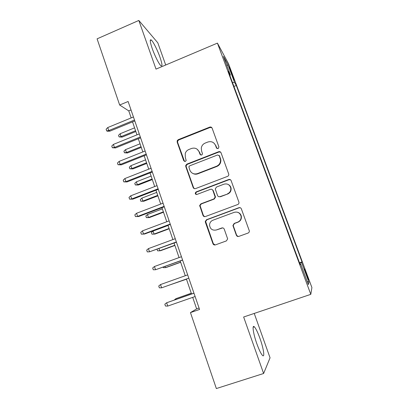 <?xml version="1.0" encoding="UTF-8"?>
<svg xmlns="http://www.w3.org/2000/svg" width="409" height="409" viewBox="0 0 409 409"><rect width="100%" height="100%" fill="white"/><g stroke="black" fill="none" stroke-linecap="round" stroke-linejoin="round"><path stroke-width="0.61" d="M218.12 148.641L218.912 146.913L212.123 128.17C211.632 127.148 210.829 126.8 209.725 127.117L178.273 139.658L177.255 140.599L177.158 142.092L183.713 160.696L185.364 161.453L186.177 160.553L185.297 157.322L185.251 153.411C185.891 151.56 187.102 150.261 188.886 149.505L191.509 148.472C195.021 147.475 197.557 148.615 199.122 151.897L199.986 154.321L201.663 155.077L202.521 153.942L201.581 150.931L201.284 148.109C201.683 145.722 202.987 144.045 205.195 143.073L207.844 142.03C211.392 141.018 213.958 142.158 215.543 145.451L216.427 147.884L218.12 148.641M259.976 338.427C257.767 332.348 255.881 328.483 254.326 326.827C251.913 324.311 253.227 333.693 256.852 343.77C259.096 349.94 260.988 353.841 262.537 355.462C265.042 357.967 263.462 348.059 259.976 338.427M159.934 57.096C157.496 50.149 153.268 41.718 151.345 40.072C149.643 38.901 149.945 41.749 152.25 48.61C154.74 55.726 159.024 64.182 160.87 65.716C162.577 66.815 162.266 63.942 159.934 57.096M306.632 273.979L304.552 268.923L306.351 274.771L308.437 279.848L306.632 273.979M236.346 235.221C236.857 236.295 237.685 236.688 238.83 236.402L248.058 233.058C249.045 232.603 249.454 231.837 249.286 230.753L241.366 208.866C240.855 207.798 240.027 207.414 238.887 207.711L206.519 219.72L205.267 221.463L205.379 222.194L212.956 243.708C213.457 244.781 214.27 245.175 215.4 244.894L226.397 240.906L227.655 238.876L224.25 229.147C223.743 228.079 222.925 227.69 221.796 227.977L216.356 229.97C212.424 230.707 210.154 229.071 209.546 225.057C209.684 222.741 210.804 221.131 212.905 220.226L234.234 212.332C237.634 211.53 239.909 212.798 241.054 216.131C241.422 218.948 240.323 220.947 237.757 222.123L234.173 223.437L232.92 225.553L236.346 235.221L238.36 236.509M165.711 65.011L157.802 42.812L138.82 20.45L156.018 69.111L217.419 43.119L310.794 294.342L243.646 317.006L263.616 373.494L216.356 388.55L190.456 312.604L199.561 309.47L128.119 101.488L119.658 105.016L128.763 110.885L131.171 117.915M138.82 20.45L97.091 38.84L119.658 105.016M227.547 176.376C228.473 175.947 228.882 175.226 228.779 174.214L221.054 152.813C220.553 151.775 219.745 151.417 218.626 151.729L186.898 164.111L185.737 165.41L185.773 166.555L193.15 187.486C193.636 188.523 194.433 188.897 195.538 188.595L227.547 176.376M231.136 180.64L238.958 202.271C239.101 203.324 238.692 204.071 237.731 204.52L205.4 216.55C204.285 216.842 203.477 216.458 202.987 215.4L199.674 205.482L200.911 203.83L213.887 198.943L215.144 197.051L212.879 190.436C212.383 189.387 211.576 189.014 210.456 189.316L196.995 194.428C195.896 194.618 195.318 194.147 195.257 193.017L196.11 191.923L228.687 179.525C229.817 179.219 230.635 179.592 231.136 180.64M230.201 70.246L234.178 80.21L231.842 73.237L229.173 66.785L230.201 70.246M217.419 43.119L228.503 63.686L311.909 287.558L310.794 294.342M299.5 262.813L302.021 261.939L236.295 85.476L234.515 82.332L232.486 82.567M302.021 261.939L301.612 262.542L308.928 282.195L308.34 284.608L300.656 263.948L300.18 264.649L228.334 71.401L230.374 75.016L223.452 56.401L227.885 64.53L234.515 82.332M263.616 373.494L270.052 357.809L254.24 313.432M192.7 297.369L196.647 308.892L190.456 312.604M132.531 121.882L136.979 134.847M138.314 138.748L142.833 151.928M144.147 155.757L148.743 169.157M150.031 172.915L154.699 186.535M155.962 190.221L160.711 204.065M161.949 207.68L166.77 221.75M167.987 225.287L172.889 239.587M174.076 243.048L179.06 257.583M180.216 260.962L185.282 275.738M186.412 279.04L191.535 293.984M131.023 109.949L128.763 110.885M199.076 308.054L196.647 308.892M233.928 86.442L236.295 85.476M229.843 75.46L230.374 75.016M199.664 205.681L200.073 205.528M300.656 263.948L299.996 264.153M299.674 263.284L301.612 262.542M226.944 65.793L227.885 64.53M308.928 282.195L307.169 281.469M216.995 148.564L215.891 145.742L214.03 143.155M197.164 149.219L199.515 152.168L200.691 155.067M211.857 127.685L210.083 127.47L178.733 139.97L177.721 140.9L177.618 142.393L184.536 161.489M220.65 152.163L218.963 152L187.332 164.341L186.177 165.635L186.213 166.775L193.564 187.639L194.464 188.672M219.265 155.737L217.568 154.98L189.694 165.834L188.866 166.79L189.812 170.108C191.361 173.416 193.902 174.582 197.435 173.61L216.555 166.228C219.336 164.939 220.661 162.767 220.523 159.709L219.265 155.737L219.597 155.998L219.004 155.302M193.002 173.539C194.556 174.326 196.172 174.413 197.838 173.81L197.435 173.61M219.597 155.998L220.85 159.955C220.988 163.002 219.669 165.17 216.898 166.453L197.838 173.81M212.01 189.418L213.232 190.584L215.379 196.591L215.492 197.174L214.239 199.06L201.305 203.927L200.067 205.579L203.37 215.466L204.658 216.663M230.492 179.771L228.989 179.709L196.519 192.066L195.666 193.155L196.351 194.5M227.465 193.83C229.93 192.69 231.034 190.763 230.768 188.053C229.71 184.643 227.445 183.355 223.984 184.178L216.514 187.015L215.262 188.912L217.532 195.522C218.033 196.576 218.841 196.954 219.965 196.652L227.772 193.968C230.231 192.828 231.33 190.911 231.065 188.206C230.732 186.545 229.827 185.323 228.345 184.541M218.82 196.714L219.965 196.652M227.772 193.968L220.303 196.78M237.481 212.23C239.51 212.808 240.794 214.127 241.32 216.192C241.683 218.999 240.589 220.993 238.038 222.164L234.459 223.478L233.217 225.584L236.632 235.216M222.736 227.885L216.356 229.97M240.298 207.741L239.158 207.803L206.893 219.766L205.645 221.509L213.314 243.677L215.119 244.971M122.102 137.117L119.075 136.908L118.538 135.323L120.103 133.758L121.069 136.606L122.102 137.117L135.844 131.534M119.075 136.908L121.069 136.606L135.563 130.711M120.103 133.758L134.581 127.853M134.484 120.021L108.774 130.573L109.939 131.146L107.337 131.217L106.683 130.9L108.774 130.573L107.756 127.547L133.441 116.979M109.939 131.146L134.801 120.952M106.683 130.9L106.12 129.224L107.756 127.547M127.47 152.956L124.448 152.797L123.907 151.202L125.486 149.653L126.458 152.526L127.47 152.956L141.289 147.414M124.448 152.797L126.458 152.526L141.033 146.678M125.486 149.653L140.047 143.794M132.884 168.917L129.863 168.81L129.321 167.204L130.911 165.676L131.892 168.574L132.884 168.917L146.775 163.426M129.863 168.81L131.892 168.574L146.555 162.777M130.911 165.676L145.558 159.868M138.334 185.011L135.323 184.955L134.776 183.334L136.381 181.826L137.373 184.75L138.334 185.011L152.312 179.566M135.323 184.955L137.373 184.75L152.117 179.004M136.381 181.826L151.11 176.069M143.835 201.233L140.829 201.233L140.277 199.597L141.897 198.109L142.894 201.059L143.835 201.233L157.889 195.839M140.829 201.233L142.894 201.059L157.726 195.359M141.897 198.109L156.713 192.409M140.313 136.989L114.443 147.45L115.583 147.93L112.332 147.746L114.443 147.45L113.421 144.397L139.259 133.927M115.583 147.93L140.599 137.828M112.332 147.746L111.764 146.054L113.421 144.397M146.192 154.106L120.164 164.469L121.279 164.863L118.032 164.73L120.164 164.469L119.131 161.397L145.129 151.013M121.279 164.863L146.448 154.842M118.032 164.73L117.46 163.027L119.131 161.397M220.062 151.754L219.669 151.872M152.122 171.371L125.936 181.637L127.025 181.933L123.784 181.867L125.936 181.637L124.893 178.539L151.049 168.252M127.025 181.933L152.342 172.01M123.784 181.867L123.206 180.144L124.893 178.539M158.104 188.784L131.754 198.953L132.813 199.157L129.581 199.147L131.754 198.953L130.706 195.829L157.025 185.635M132.813 199.157L158.288 189.326M129.581 199.147L128.999 197.409L130.706 195.829M149.377 217.588L146.376 217.639L145.819 215.993L147.46 214.526L148.462 217.496L149.377 217.588L163.513 212.24M146.376 217.639L148.462 217.496L163.38 211.852M147.46 214.526L162.358 208.876M164.137 206.351L137.623 216.422L138.656 216.525L135.43 216.576L137.623 216.422L136.565 213.268L163.048 203.176M138.656 216.525L164.29 206.79M135.43 216.576L134.842 214.827L136.565 213.268M154.965 234.076L151.969 234.183L151.407 232.522L153.063 231.08L154.075 234.071L154.965 234.076L169.183 228.779M151.969 234.183L154.075 234.071L169.081 228.483M153.063 231.08L168.053 225.482M170.226 224.071L143.549 234.04L144.551 234.04L141.33 234.158L143.549 234.04L142.475 230.855L169.127 220.865M144.551 234.04L170.338 224.408M141.33 234.158L140.737 232.394L142.475 230.855M158.994 248.59L159.735 250.783L160.599 250.697L174.899 245.451M157.082 249.291L157.608 250.86L159.735 250.783L174.827 245.247M148.441 248.6L146.683 250.114L147.281 251.893L149.52 251.811L148.441 248.6L175.256 238.713M176.366 241.944L149.52 251.811L176.443 242.174M165.042 266.448L165.446 267.629L166.274 267.455L180.66 262.261M163.114 267.143L163.298 267.675L165.446 267.629L180.625 262.154M154.459 266.499L152.68 267.987L153.283 269.782L155.548 269.741L154.459 266.499L181.443 256.719M182.557 259.976L155.548 269.741L182.603 260.104M171.146 284.465L186.473 279.214M170.696 284.623L186.468 279.199M160.527 284.557L158.733 286.019L159.341 287.829L161.627 287.824L160.527 284.557L187.68 274.884M188.81 278.171L161.627 287.824L188.815 278.186M191.274 293.217L175.952 298.657L191.294 293.279M174.239 300.037L175.952 298.657L176.187 299.352M193.948 293.141L166.647 302.772L193.973 293.212M167.756 306.07L165.446 306.034L164.832 304.209L166.647 302.772L167.756 306.07L195.113 296.53M231.382 73.426L231.842 73.237M232.716 76.882L233.135 76.708M215.891 145.742L215.543 145.451M200.379 154.587L199.986 154.321M199.515 152.168L199.122 151.897M184.157 160.936L183.713 160.696M177.618 142.393L177.158 142.092M178.733 139.97L178.273 139.658M210.083 127.47L209.725 127.117M216.77 148.17L216.427 147.884M193.564 187.639L193.15 187.486M186.213 166.775L185.773 166.555M187.332 164.341L186.898 164.111M218.963 152L218.626 151.729M216.898 166.453L216.555 166.228M220.528 158.569L220.2 158.319M203.37 215.466L202.987 215.4M200.175 206.387L199.776 206.294M201.305 203.927L200.911 203.83M214.239 199.06L213.887 198.943M215.379 196.591L215.032 196.468M213.232 190.584L212.879 190.436M196.519 192.066L196.11 191.923M228.989 179.709L228.687 179.525M233.309 225.967L233.018 225.937M234.459 223.478L234.173 223.437M238.038 222.164L237.757 222.123M222.123 228.002L221.796 227.977M213.314 243.677L212.956 243.708M205.758 222.235L205.379 222.194M206.893 219.766L206.519 219.72M239.158 207.803L238.887 207.711M253.151 327.22L254.326 326.827M150.241 40.547L151.345 40.072M177.721 140.9L177.255 140.599M186.177 165.635L185.737 165.41M220.85 159.955L220.523 159.709M200.067 205.579L199.674 205.482M215.492 197.174L215.144 197.051M195.666 193.155L195.257 193.017M231.065 188.206L230.768 188.053M233.217 225.584L232.92 225.553M205.645 221.509L205.267 221.463"/></g></svg>
